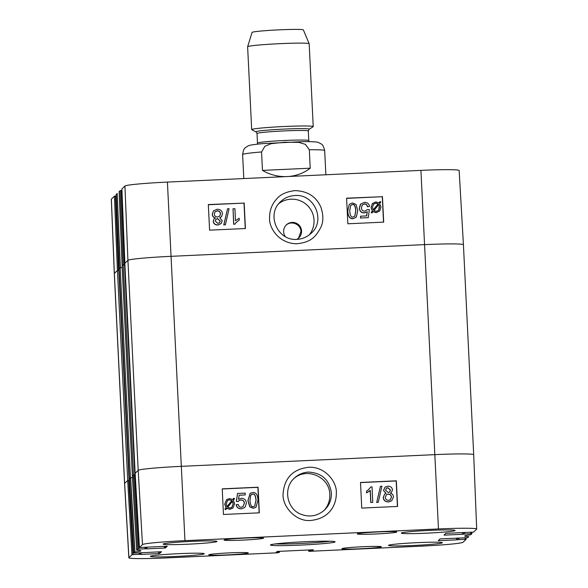 <?xml version="1.0" encoding="UTF-8"?>
<svg xmlns="http://www.w3.org/2000/svg" width="588" height="588" viewBox="0 0 588 588"><rect width="100%" height="100%" fill="white"/><g stroke="black" fill="none" stroke-linecap="round" stroke-linejoin="round"><path stroke-width="0.88" d="M139.238 552.882L139.312 554.337L133.05 554.624L128.765 480.381L127.684 480.477L124.634 483.424L114.359 273.405A41.079 2.007 177.2 0 0 114.3 273.516A41.079 2.007 -2.8 0 1 114.359 273.405L117.416 270.458L114.432 196.149L111.375 199.097A40.425 1.977 177.2 0 0 111.316 199.207L114.3 273.516L124.575 483.542A41.079 2.007 -2.8 0 1 124.634 483.424L127.714 480.455L129.066 480.33L118.791 270.304L117.446 270.436L114.359 273.405L111.375 199.097M118.791 270.304L119.158 270.289M119.085 268.848L129.36 478.875L130.463 477.801L120.195 267.783L119.085 268.848L129.36 478.867M120.195 267.783A33.376 1.632 177.2 0 0 122.172 267.533A33.376 1.632 177.2 0 1 120.356 267.76L117.181 193.503L116.13 194.518L119.114 268.819L120.18 267.797L117.181 193.503M124.244 264.776L121.268 190.505L120.187 190.608L119.129 191.629L122.106 265.938L123.171 264.909L122.091 265.952L132.366 475.971L133.469 474.906L134.821 474.781L124.546 264.762L123.201 264.887L133.469 474.906M124.546 264.762L124.913 264.747M164.265 546.281L164.353 548.06L165.426 547.965L167.264 546.193L139.422 547.546L142.48 544.598A40.425 1.977 -2.8 0 1 184.955 540.659L438.464 528.95A40.425 1.977 -2.8 0 1 476.684 529.053L473.7 454.752L463.425 244.726L459.147 170.483A40.425 1.977 177.2 0 0 420.927 170.38L167.418 182.082A40.425 1.977 177.2 0 0 124.943 186.021L121.885 188.976L124.869 263.277L127.927 260.33A41.079 2.007 -2.8 0 1 171.086 256.324L424.595 244.623A41.079 2.007 -2.8 0 1 463.425 244.726A41.079 2.007 177.2 0 0 424.595 244.623L171.086 256.324A41.079 2.007 177.2 0 0 127.927 260.33L124.84 263.306L135.115 473.325L138.195 470.349A41.079 2.007 -2.8 0 1 181.361 466.343L434.863 454.642A41.079 2.007 -2.8 0 1 473.7 454.745A41.079 2.007 -2.8 0 1 473.641 454.862M135.225 474.766L134.821 474.781M135.144 473.34L124.84 263.299M133.586 477.382A33.376 1.632 -2.8 0 1 130.463 477.801M129.47 480.308L129.066 480.33M285.467 176.628C277.279 176.635 269.605 174.562 262.454 170.402L261.55 151.961L264.894 146.258L271.164 143.663L285.011 142.208L298.939 142.384L305.437 144.383L309.317 149.756L310.221 168.197C304.033 172.975 296.881 175.731 288.767 176.481M310.221 168.197L262.454 170.402M247.636 46.724A30.811 1.507 177.2 0 1 280.05 43.659A30.811 1.507 177.2 0 1 309.17 43.718A30.811 1.507 177.2 0 0 309.17 43.718L303.357 29.892A25.674 1.257 177.2 0 0 279.087 29.848A25.674 1.257 177.2 0 0 252.076 32.406L247.636 46.724A30.811 1.507 177.2 0 0 247.629 46.753L251.686 129.61A30.811 1.507 177.2 0 0 251.804 129.727L256.008 131.881A26.703 1.301 177.2 0 1 283.997 129.095A26.703 1.301 177.2 0 1 309.148 129.279L313.125 126.729A30.811 1.507 177.2 0 0 313.228 126.596A30.811 1.507 177.2 0 0 284.1 126.516A30.811 1.507 177.2 0 0 251.686 129.61M286.055 225.226C291.317 220.132 300.938 224.351 300.938 231.569L298.528 238.14M297.036 239.36C277.624 241.256 265.916 214.363 280.674 201.603C284.651 197.855 289.384 195.833 294.86 195.547C314.242 193.511 325.995 220.596 311.206 233.245C307.193 236.964 302.467 239.007 297.036 239.36M278.874 203.566A21.991 21.932 -133.9 0 1 309.266 234.877M118.489 270.326L115.513 196.054L114.432 196.149M115.513 196.054L116.189 196.024M121.268 190.505L121.944 190.475M119.114 268.826L116.13 194.518M234.913 208.689L235.501 220.698L239.162 218.251L239.25 220.081L236.06 222.551L235.009 224.138L233.789 224.19L233.024 208.777L234.913 208.689M236.009 222.617L239.25 220.081M233.789 224.19L235.009 224.138M233.679 224.315L233.024 208.777M225.402 224.778L223.881 224.851L227.541 208.769L229.07 208.696L225.402 224.778L223.881 224.851M223.771 224.976L227.541 208.769M219.625 222.617L220.147 221.044L217.523 218.692L215.796 219.434M220.257 220.919L219.684 222.558L217.876 223.381L215.274 221.044L215.847 219.375L217.626 218.567L220.147 221.044M219.736 216.075L220.419 213.922C220.206 212.018 219.111 211.019 217.134 210.916L214.973 211.871M220.529 213.797L219.787 216.016L217.611 217.016C215.649 216.972 214.539 215.972 214.297 214.017L215.024 211.805L217.244 210.791C219.221 210.894 220.316 211.893 220.529 213.797L220.419 213.922M222.198 220.765L221.257 223.491L217.994 224.925C215.149 224.836 213.598 223.572 213.334 221.125L214.061 218.905L215.451 217.942C213.495 217.362 212.466 216.09 212.349 214.128L213.459 210.894L217.178 209.247C220.39 209.328 222.154 210.82 222.47 213.723L221.573 216.605L219.728 217.744L222.198 220.765M221.257 223.491L217.883 225.05C215.039 224.961 213.488 223.69 213.224 221.25L214.061 218.905M215.34 218.067C213.385 217.486 212.356 216.215 212.246 214.252L213.459 210.894M221.573 216.605L219.861 217.788M373.284 209.879L372.564 207.344L373.461 204.212L375.864 203.088L378.187 203.83L373.284 209.879L378.187 203.83M378.077 203.955L375.754 203.213L373.409 204.271M373.894 210.57L378.812 204.506L379.569 207.064L378.709 210.21L376.239 211.357L373.894 210.57M378.657 210.276L379.341 205.631M379.231 205.749L378.709 204.624M371.991 212.922L371.271 212.364L372.432 210.93L371.168 207.446L372.388 203.485L375.769 201.927L378.966 202.86L380.083 201.486L380.803 202.044L379.642 203.477L380.965 206.976L379.738 210.974L376.305 212.518L373.101 211.555L371.881 213.047L371.271 212.364M371.16 212.481L372.432 210.93M372.329 211.055L371.057 207.571L372.388 203.485M378.966 202.86L380.083 201.486M379.738 210.974L376.202 212.643L372.99 211.68M367.574 206.682C367.103 204.764 366.074 203.838 364.479 203.911L362.289 204.962L361.407 207.821C361.627 210.056 362.781 211.166 364.861 211.158L367.581 209.534L369.367 209.681L368.264 217.641L360.635 217.994L360.54 216.193L366.669 215.914L367.294 211.754L364.435 212.841C361.495 212.782 359.819 211.195 359.415 208.093L360.782 203.999L364.391 202.368C367.316 202.368 369.036 203.72 369.543 206.425L367.463 206.807C366.993 204.889 365.964 203.963 364.369 204.036L362.23 205.021M360.635 217.994L368.264 217.641M360.525 218.119L360.54 216.193M366.574 215.914L367.294 211.754M367.184 211.871L364.332 212.966C361.385 212.907 359.709 211.32 359.305 208.211L360.348 204.536M367.463 206.807L369.543 206.425M354.784 216.288L355.733 210.739C355.35 206.116 354.226 204.073 352.352 204.595L350.654 205.41M355.02 215.965L353.109 217.038C351.227 217.56 350.095 215.517 349.72 210.894L350.705 205.344L352.462 204.47C354.329 203.948 355.461 205.998 355.843 210.614L354.843 216.23M353.16 218.596C349.889 218.861 348.089 216.325 347.773 210.989L349.287 204.323L352.388 202.926L355.953 204.345L357.783 210.526L356.269 217.207L353.05 218.721C349.779 218.986 347.978 216.443 347.662 211.107L349.287 204.323M356.269 217.207L353.05 218.721M245.255 228.526L243.998 203.103L208.321 204.749M383.53 222.139L382.274 196.715L346.597 198.362M244.16 202.919L245.424 228.519L209.578 230.173L208.314 204.573L243.998 203.103M382.435 196.532L383.699 222.132L347.853 223.785L346.589 198.185L382.274 196.715M294.889 190.615C286.371 191.695 280.292 194.488 276.661 198.987C271.869 204.198 269.517 210.526 269.583 217.979C268.789 226.961 278.065 243.506 296.734 243.77C311.346 242.227 315.646 236.795 320.798 227.446C323.488 221.889 323.532 215.179 320.93 207.329C316.285 196.598 307.605 191.026 294.889 190.615M285.261 236.53A8.989 8.96 -133.9 0 1 295.904 223.05A8.989 8.96 -133.9 0 1 296.712 239.367M293.522 478.926C306.473 466.578 329.809 476.978 329.809 494.574C330 500.638 328.104 505.923 324.128 510.413M158.51 551.831L158.598 553.609L159.671 553.506L161.509 551.735L134.637 553.095L133.667 553.095L134.902 552.036A34.023 1.661 177.2 0 0 140.863 550.802A34.023 1.661 177.2 0 0 136.791 550.214L137.724 549.177L138.805 549.082L134.52 474.832L133.439 474.935L132.381 475.964L136.666 550.199L132.381 475.957M133.667 553.095L129.382 478.845L133.667 553.095M158.598 553.609L141.186 554.41L141.105 552.793M139.312 554.337L141.186 554.41M140.282 554.337L140.209 552.838L140.282 554.337M278.352 551.39L278.396 552.338L279.366 552.345L277.955 552.771L167.073 557.887A40.425 1.977 -2.8 0 1 128.853 557.784A40.425 1.977 -2.8 0 1 128.912 557.674L131.969 554.727L133.05 554.624M279.322 551.346L279.366 552.345L279.315 551.346M278.396 552.338L277.117 552.404L277.073 551.5M311.383 549.861L311.427 550.816L312.507 550.713L313.441 549.817L312.471 549.809L278.161 551.397L277.08 551.5L276.147 552.397L277.117 552.404M311.427 550.816L310.148 550.875L310.104 549.92M309.023 549.971L309.067 550.978L310.148 550.875M309.067 550.978L308.737 551.301L308.671 549.986L308.737 551.301L309.707 551.301L420.582 546.186A40.425 1.977 -2.8 0 0 463.057 542.246L466.115 539.299L466.056 537.792L466.115 539.299L458.883 539.586L458.802 537.961M457.721 538.013L457.802 539.681L458.883 539.586M457.802 539.681L457.648 538.02M456.567 538.064L456.655 539.85L457.736 539.747M456.655 539.85L439.243 540.651L439.199 539.755M470.841 532.287L470.9 533.742L471.87 533.75L470.643 534.801A34.023 1.661 177.2 0 0 464.674 536.035A34.023 1.661 177.2 0 0 468.746 536.624L467.813 537.66L466.732 537.763L440.111 538.88L438.273 540.644L439.243 540.651M471.87 533.75L471.811 532.243L471.87 533.75M470.9 533.742L464.638 534.036L464.557 532.419M463.476 532.463L463.557 534.132L464.638 534.036M463.557 534.132L463.403 532.471M462.322 532.522L462.411 534.301L463.491 534.198M462.411 534.301L444.998 535.102L444.954 534.205M476.684 529.053A40.425 1.977 -2.8 0 1 476.625 529.171L473.568 532.111L445.866 533.331L444.028 535.102L444.998 535.102M139.422 547.546L135.137 473.296L139.422 547.546M164.353 548.06L146.941 548.869L146.86 547.244M144.993 547.332L145.067 548.788L146.941 548.869M146.037 548.795L145.964 547.288L146.037 548.795M145.067 548.788L138.805 549.082M375.967 533.97A19.771 0.963 -2.8 0 1 357.276 533.919A19.771 0.963 -2.8 0 1 376.974 531.986A19.771 0.963 -2.8 0 1 396.76 531.986A19.771 0.963 -2.8 0 1 375.967 533.97M360.62 548.758A19.771 0.963 -2.8 0 1 341.929 548.707A19.771 0.963 -2.8 0 1 361.627 546.781A19.771 0.963 -2.8 0 1 381.414 546.774A19.771 0.963 -2.8 0 1 360.62 548.758M227.46 554.91A19.771 0.963 -2.8 0 1 208.777 554.859A19.771 0.963 -2.8 0 1 228.475 552.926A19.771 0.963 -2.8 0 1 248.261 552.926A19.771 0.963 -2.8 0 1 227.46 554.91M242.807 540.115A19.771 0.963 -2.8 0 1 224.124 540.063A19.771 0.963 -2.8 0 1 243.822 538.13A19.771 0.963 -2.8 0 1 263.608 538.13A19.771 0.963 -2.8 0 1 242.807 540.115M426.77 533.169A26.96 1.316 -2.8 0 1 401.288 533.095A26.96 1.316 -2.8 0 1 428.145 530.464A26.96 1.316 -2.8 0 1 455.134 530.464A26.96 1.316 -2.8 0 1 426.77 533.169M414.025 545.451A26.96 1.316 -2.8 0 1 388.543 545.377A26.96 1.316 -2.8 0 1 415.4 542.746A26.96 1.316 -2.8 0 1 442.389 542.746A26.96 1.316 -2.8 0 1 414.025 545.451M175.886 556.446A26.96 1.316 -2.8 0 1 150.403 556.373A26.96 1.316 -2.8 0 1 177.26 553.742A26.96 1.316 -2.8 0 1 204.249 553.742A26.96 1.316 -2.8 0 1 175.886 556.446M188.63 544.165A26.96 1.316 -2.8 0 1 163.148 544.091A26.96 1.316 -2.8 0 1 190.005 541.46A26.96 1.316 -2.8 0 1 216.994 541.46A26.96 1.316 -2.8 0 1 188.63 544.165M304.496 541.754A32.347 1.58 177.2 0 0 270.495 544.922A32.347 1.58 177.2 0 0 302.849 544.995A32.347 1.58 177.2 0 0 335.035 541.761A32.347 1.58 177.2 0 0 304.496 541.754M134.52 474.832L135.225 474.803M473.7 454.752A41.079 2.007 177.2 0 0 434.863 454.642L181.361 466.343A41.079 2.007 177.2 0 0 138.195 470.349L135.144 473.296M128.912 557.674L124.634 483.424A41.079 2.007 177.2 0 0 124.575 483.542L128.853 557.784M128.765 480.381L129.47 480.345M132.594 477.53A33.376 1.632 -2.8 0 1 130.632 477.787L129.389 478.845M370.888 502.424L370.308 490.399L366.647 492.847L366.559 491.017L368.411 489.819L370.808 486.96L372.028 486.901L372.77 502.336L370.778 502.512L370.197 490.51M369.529 491.105L366.647 492.847M366.537 492.935L366.559 491.017M368.353 489.863L370.808 486.96M370.778 502.512L372.77 502.336M380.414 486.32L381.935 486.247L378.253 502.343L376.732 502.409L380.414 486.32L376.732 502.409M376.621 502.497L378.253 502.343M389.601 492.06L390.425 490.142L387.823 487.805L386.389 488.29M385.552 490.179L386.448 488.238L387.933 487.717L390.535 490.054L389.653 492.016L388.176 492.538L385.552 490.179M390.336 499.712L391.395 497.176C391.152 495.221 390.05 494.221 388.087 494.17L386.345 494.765M385.272 497.308L386.404 494.721L388.198 494.082C390.16 494.133 391.263 495.133 391.505 497.088L390.388 499.668L388.558 500.315C386.581 500.219 385.485 499.212 385.272 497.308M383.611 490.341L385.074 487.107L387.823 486.173C390.667 486.261 392.218 487.533 392.475 489.973L391.336 492.59L390.358 493.163C392.306 493.744 393.343 495.015 393.453 496.978L391.733 500.792L388.617 501.865C385.405 501.785 383.641 500.292 383.332 497.389L384.677 494.074L386.081 493.361L383.501 490.429L385.074 487.107M391.336 492.59L390.41 493.178M391.733 500.792L388.506 501.954C385.294 501.873 383.53 500.381 383.222 497.477L384.677 494.074M385.971 493.45L383.501 490.429M231.841 507.363L233.135 503.85L232.414 501.307M232.525 501.219L233.245 503.762L231.9 507.319L229.937 508.017L227.615 507.282L232.525 501.219M231.915 500.528L226.99 506.606L226.233 504.041L227.541 500.469L229.563 499.749L231.915 500.528L229.452 499.837L227.49 500.513M226.968 506.577L231.804 500.616M233.818 498.183L234.538 498.742L233.37 500.175L234.634 503.659L232.877 508.135L230.033 509.179L226.828 508.252L225.719 509.627L224.991 509.068L226.159 507.628L224.844 504.129L226.608 499.616L229.504 498.58L232.708 499.543L233.818 498.183L232.686 499.528M232.877 508.135L229.923 509.267L226.718 508.341M224.991 509.068L225.719 509.627M224.881 509.157L226.159 507.628M226.049 507.716L224.726 504.217L226.608 499.616M238.228 504.43C238.699 506.349 239.728 507.268 241.323 507.194L243.087 506.555L244.395 503.284C244.174 501.05 243.028 499.932 240.948 499.947L239.007 500.66L238.221 501.571L236.442 501.424L237.545 493.457L245.181 493.104L245.269 494.905L239.147 495.192L238.515 499.352L241.374 498.256C244.314 498.323 245.99 499.91 246.387 503.019L245.35 506.694L244.402 507.701L241.411 508.745C238.485 508.745 236.766 507.393 236.258 504.68L238.228 504.43M243.035 506.599L244.285 503.372C244.064 501.138 242.917 500.02 240.837 500.035L238.949 500.704M236.442 501.424L238.221 501.571M236.332 501.505L237.545 493.457M239.132 495.272L245.269 494.905M244.402 507.701L241.3 508.833C238.375 508.833 236.655 507.481 236.148 504.769L236.258 504.68M249.966 500.491L250.686 495.258L252.7 494.06C254.582 493.538 255.714 495.588 256.089 500.212L254.714 506.128L253.34 506.643C251.466 507.165 250.341 505.114 249.966 500.491M254.663 506.165L255.978 500.3C255.604 495.677 254.472 493.626 252.59 494.148L251.238 494.611M252.649 492.501C255.927 492.237 257.72 494.78 258.029 500.116L255.978 507.304L253.413 508.186L249.849 506.768L248.018 500.579L250.076 493.383L252.649 492.501M255.978 507.304L253.303 508.275L249.738 506.856L247.908 500.667L250.076 493.383M397.422 506.444L396.187 480.947L360.51 482.594M259.146 512.832L257.911 487.334L222.235 488.981M361.745 508.091L360.503 482.469L396.349 480.815L397.591 506.437L361.745 508.091M223.469 514.478L222.227 488.856L258.073 487.202L259.315 512.824L223.469 514.478M308.413 472.09C321.79 472.803 329.449 479.786 331.382 493.031C331.595 499.587 329.368 505.202 324.708 509.862C317.696 516.066 309.766 517.528 300.916 514.257C286.746 508.833 282.938 488.26 294.235 478.213C298.248 474.487 302.974 472.443 308.413 472.09M311.03 520.424C329.567 518.425 336.446 504.96 336.321 493.148C337.167 482.667 326.149 467.056 309.531 467.195C293.294 468.827 284.489 477.581 283.107 493.472C281.784 506.099 295.823 522.225 311.03 520.424M330.037 541.239A30.811 1.507 -2.8 0 1 302.769 543.385A30.811 1.507 -2.8 0 1 275.419 543.915M117.446 270.436L127.714 480.455M438.464 528.95L420.927 170.38M184.955 540.659L167.418 182.082M142.48 544.598L138.195 470.349L127.927 260.33L124.943 186.021M325.862 174.768L324.679 150.565A41.079 2.007 177.2 0 0 309.317 149.756M261.55 151.961A41.079 2.007 177.2 0 0 242.624 154.585L243.799 178.554M309.148 129.279L308.303 130.992A25.674 1.257 177.2 0 0 284.026 130.926A25.674 1.257 177.2 0 0 257.015 133.498L256.008 131.881M308.303 130.992L308.774 140.561A25.674 1.257 177.2 0 0 284.496 140.495A25.674 1.257 177.2 0 0 257.485 143.075L257.213 144.17M120.187 190.608L123.171 264.909M124.869 263.277L121.885 188.969M134.902 552.036L130.632 477.787M130.448 477.816L134.718 552.073M133.439 474.935L137.724 549.177M165.426 547.965L165.346 546.23M127.684 480.477L131.969 554.727M159.671 553.506L159.591 551.779M312.507 550.713L312.463 549.809M465.086 537.836L465.145 539.292M242.624 154.585C243.792 147.14 245.1 148.286 247.497 146.228C248.753 145.603 249.165 144.905 262.924 143.612L303.408 141.627C317.226 141.576 317.711 142.23 319.019 142.73C321.607 144.545 322.797 143.274 324.679 150.565M309.178 43.74L313.228 126.596M257.015 133.498L257.485 143.075M309.141 141.627L308.774 140.561M122.106 265.938L119.129 191.622"/></g></svg>
